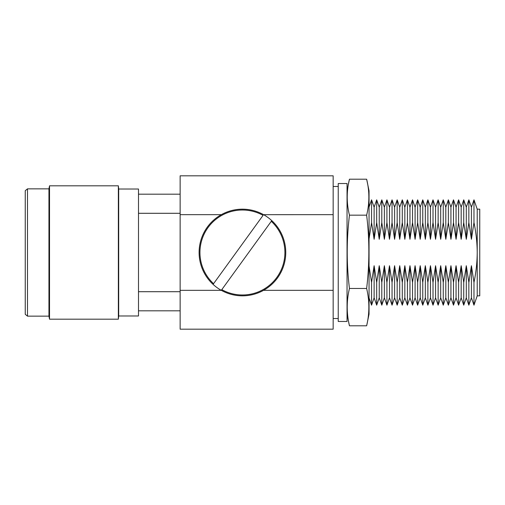 <?xml version="1.0" encoding="UTF-8"?>
<svg xmlns="http://www.w3.org/2000/svg" width="505" height="505" viewBox="0 0 505 505"><rect width="100%" height="100%" fill="white"/><g stroke="black" fill="none" stroke-linecap="round" stroke-linejoin="round"><path stroke-width="0.76" d="M477.219 209.165L479.75 209.165L479.75 295.835L477.219 295.835L473.974 305.165L473.974 282.428C476.051 272.466 477.13 262.486 477.219 252.5L477.219 209.165L473.974 199.835L471.411 207.195L468.855 199.835L466.292 207.195L463.735 199.835L461.172 207.195L458.609 199.835L456.053 207.195L453.49 199.835L450.933 207.195L448.371 199.835L445.808 207.195L443.251 199.835L440.688 207.195L438.132 199.835L435.569 207.195L433.012 199.835L430.449 207.195L427.887 199.835L425.33 207.195L422.767 199.835L420.21 207.195L417.648 199.835L415.085 207.195L412.528 199.835L409.965 207.195L407.409 199.835L404.846 207.195L402.283 199.835L399.726 207.195L397.164 199.835L394.607 207.195L392.044 199.835L389.488 207.195L386.925 199.835L384.362 207.195L381.805 199.835L379.242 207.195L376.686 199.835L374.123 207.195L371.56 199.835L369.048 207.075M471.411 265.718L471.411 297.805L468.855 305.165L468.855 282.428L471.411 265.718L473.974 282.428M469.208 280.597L468.855 282.428L466.292 265.718L466.292 297.805L463.735 305.165L463.735 282.428L466.292 265.718M464.089 280.597L463.735 282.428L461.172 265.718L461.172 297.805L458.609 305.165L458.609 282.428L461.172 265.718M456.053 265.718L456.053 297.805L453.49 305.165L453.49 282.428L456.053 265.718L458.609 282.428M450.933 265.718L450.933 297.805L448.371 305.165L448.371 282.428L450.933 265.718L453.49 282.428M445.808 265.718L445.808 297.805L443.251 305.165L443.251 282.428L445.808 265.718L448.371 282.428M440.688 265.718L440.688 297.805L438.132 305.165L438.132 282.428L440.688 265.718L443.251 282.428M435.569 265.718L435.569 297.805L433.012 305.165L433.012 282.428L435.569 265.718L438.132 282.428M430.449 265.718L430.449 297.805L427.887 305.165L427.887 282.428L430.449 265.718L433.012 282.428M425.33 265.718L425.33 297.805L422.767 305.165L422.767 282.428L425.33 265.718L427.887 282.428M420.21 265.718L420.21 297.805L417.648 305.165L417.648 282.428L420.21 265.718L422.767 282.428M415.085 265.718L415.085 297.805L412.528 305.165L412.528 282.428L415.085 265.718L417.648 282.428M409.965 265.718L409.965 297.805L407.409 305.165L407.409 282.428L409.965 265.718L412.528 282.428M404.846 265.718L404.846 297.805L402.283 305.165L402.283 282.428L404.846 265.718L407.409 282.428M399.726 265.718L399.726 297.805L397.164 305.165L397.164 282.428L399.726 265.718L402.283 282.428M394.607 265.718L394.607 297.805L392.044 305.165L392.044 282.428L394.607 265.718L397.164 282.428M389.488 265.718L389.488 297.805L386.925 305.165L386.925 282.428L389.488 265.718L392.044 282.428M386.925 282.428L384.362 265.718L384.362 297.805L381.805 305.165L381.805 282.428L384.362 265.718L381.805 282.428L379.242 265.718L376.686 282.428L379.242 265.718L379.242 297.805L376.686 305.165L376.686 282.428L374.123 265.718L371.56 282.428L374.123 265.718L374.123 297.805L371.56 305.165L371.56 282.428L369.003 265.718M374.123 207.195L374.123 239.282L376.686 222.572L374.123 239.282L371.56 222.572L369.003 239.282L371.56 222.572L371.56 199.835M477.219 295.835L477.219 252.5C477.13 242.507 476.051 232.527 473.974 222.572L471.411 239.282L468.855 222.572L466.292 239.282L463.735 222.572L461.172 239.282L458.609 222.572L456.053 239.282L453.49 222.572L450.933 239.282L448.371 222.572L445.808 239.282L443.251 222.572L440.688 239.282L438.132 222.572L435.569 239.282L433.012 222.572L430.449 239.282L427.887 222.572L425.33 239.282L422.767 222.572L420.21 239.282L417.648 222.572L415.085 239.282L412.528 222.572L409.965 239.282L407.409 222.572L404.846 239.282L402.283 222.572L399.726 239.282L397.164 222.572L394.607 239.282L392.044 222.572L389.488 239.282L386.925 222.572L384.362 239.282L381.805 222.572L379.242 239.282L381.805 222.572L381.805 199.835M333.161 290.343L333.161 329.178L180.133 329.178L180.133 175.822L333.161 175.822L333.161 290.343L263.547 290.343M25.25 314.318L25.25 190.682L27.497 188.857L27.497 316.143L25.25 314.318M27.497 316.143L48.947 316.143L48.947 188.857L27.497 188.857M48.947 316.143L49.528 319.192L49.528 185.808L48.947 188.857M118.688 315.978L118.688 189.022L138.496 189.022L138.496 315.978L118.688 315.978L118.347 319.192L118.347 185.808L49.528 185.808M118.347 319.192L49.528 319.192M118.688 189.022L118.347 185.808M180.133 194.185L138.496 194.185M180.133 310.815L138.496 310.815M138.496 291.707L180.133 291.707M180.133 213.293L138.496 213.293M180.133 214.657L221.31 214.657M213.072 284.378L213.571 283.684A42.489 42.489 0 0 1 263.061 215.357L213.072 284.378A43.335 43.335 0 0 1 263.559 214.669A43.335 43.335 0 0 1 277.523 277.92A43.335 43.335 0 0 1 213.072 284.378A43.335 43.335 0 0 1 263.559 214.669L333.161 214.657M221.31 290.343L180.133 290.343M471.411 239.282L471.411 207.195M473.974 222.572L473.974 199.835M468.855 222.572L468.855 199.835M466.292 239.282L466.292 207.195M463.735 222.572L463.735 199.835M461.172 239.282L461.172 207.195M458.609 222.572L458.609 199.835M456.053 239.282L456.053 207.195M453.49 222.572L453.49 199.835M450.933 239.282L450.933 207.195M448.371 222.572L448.371 199.835M445.808 239.282L445.808 207.195M443.251 222.572L443.251 199.835M440.688 239.282L440.688 207.195M438.132 222.572L438.132 199.835M435.569 239.282L435.569 207.195M433.012 222.572L433.012 199.835M430.449 239.282L430.449 207.195M427.887 222.572L427.887 199.835M425.33 239.282L425.33 207.195M422.767 222.572L422.767 199.835M420.21 239.282L420.21 207.195M417.648 222.572L417.648 199.835M415.085 239.282L415.085 207.195M412.528 222.572L412.528 199.835M409.965 239.282L409.965 207.195M407.409 222.572L407.409 199.835M404.846 239.282L404.846 207.195M402.283 222.572L402.283 199.835M399.726 239.282L399.726 207.195M397.164 222.572L397.164 199.835M394.607 239.282L394.607 207.195M392.044 222.572L392.044 199.835M389.488 239.282L389.488 207.195M386.925 222.572L386.925 199.835M384.362 239.282L384.362 207.195M376.686 199.835L376.686 222.572L379.242 239.282L379.242 207.195M366.636 179.206L369.048 190.802L369.048 314.198L366.636 325.794C369.597 313.352 369.597 300.911 366.636 288.469C369.591 263.761 369.591 239.326 366.636 215.174C369.597 203.187 369.597 191.199 366.636 179.206L349.447 179.206L347.042 190.802M349.447 179.206C346.487 191.199 346.487 203.187 349.447 215.174C346.493 239.888 346.493 264.317 349.447 288.469C346.487 300.911 346.487 313.352 349.447 325.794L347.042 314.198M366.636 215.174L349.447 215.174M366.636 288.469L349.447 288.469M366.636 325.794L349.447 325.794M347.042 183.523L347.042 321.477L338.236 321.477L338.236 183.523L347.042 183.523M221.297 290.331L271.785 220.622A43.335 43.335 0 0 1 221.297 290.331L221.796 289.643A42.489 42.489 0 0 0 271.286 221.316L271.785 220.622M369.048 297.925L371.56 305.165M374.123 297.805L376.686 305.165M379.242 297.805L381.805 305.165M384.362 297.805L386.925 305.165M389.488 297.805L392.044 305.165M394.607 297.805L397.164 305.165M399.726 297.805L402.283 305.165M404.846 297.805L407.409 305.165M409.965 297.805L412.528 305.165M415.085 297.805L417.648 305.165M420.21 297.805L422.767 305.165M425.33 297.805L427.887 305.165M430.449 297.805L433.012 305.165M435.569 297.805L438.132 305.165M440.688 297.805L443.251 305.165M445.808 297.805L448.371 305.165M450.933 297.805L453.49 305.165M456.053 297.805L458.609 305.165M461.172 297.805L463.735 305.165M466.292 297.805L468.855 305.165M471.411 297.805L473.974 305.165M338.236 318.516L333.161 318.516M338.236 186.484L333.161 186.484"/></g></svg>
